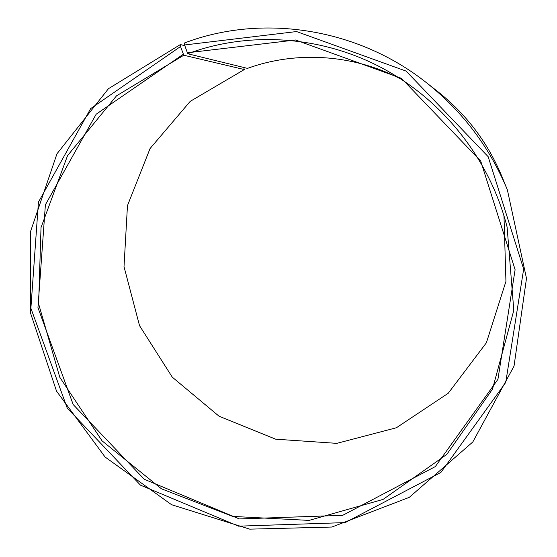 <?xml version="1.0" encoding="UTF-8"?>
<svg xmlns="http://www.w3.org/2000/svg" width="557" height="557" viewBox="0 0 557 557"><rect width="100%" height="100%" fill="white"/><g stroke="black" fill="none" stroke-linecap="round" stroke-linejoin="round"><path stroke-width="0.84" d="M184.833 45.737L180.398 44.546L108.441 88.702L56.974 153.788L30.51 231.608L30.67 313.494L56.529 391.139L105.085 457.019L171.591 504.712L249.738 529.15L331.868 527.04L409.27 497.352L472.816 441.966L514.027 366.123L526.49 278.403L507.385 189.902C489.652 147.215 462.686 111.491 426.488 82.735C357.19 27.676 261.686 13.619 184.499 42.98L184.583 44.978L187.723 53.744L247.475 68.379C295.913 50.764 352.783 54.12 400.511 78.878M187.723 53.744C251.534 29.897 328.212 36.08 390.638 72.8C447.647 105.83 490.975 163.222 507.114 227.103L513.805 310.353L492.499 389.141L446.832 454.38L383.112 499.392L309.058 520.398L232.673 516.416L161.481 488.816L102.063 440.859L59.78 377.263L38.628 303.899L41.023 227.562L67.536 155.668L116.51 95.839L183.789 55.227L244.307 69.555L243.729 67.46M503.974 215.942L505.937 281.396L486.393 342.764L448.26 393.235L396.403 427.755L336.79 443.358L275.694 439.188L219.096 416.26L172.28 377.152L139.542 325.685L124.016 266.664L127.462 205.63L150.063 148.538L190.202 101.367L244.307 69.555M426.488 82.735L437.858 91.661C466.522 114.429 487.876 142.717 501.92 176.527L507.385 189.902M184.583 44.978L296.547 31.554L406.102 71.094L488.162 156.684L523.664 269.073L505.742 382.422L440.886 472.447L345.152 522.598L238.549 526.163L140.475 485.154L67.237 408.114L30.886 308.23L38.44 202.121L90.673 108.594L180.51 46.53L183.789 55.227M180.398 44.546L180.51 46.53M187.18 52.811L295.523 39.993L401.416 78.328L480.726 161.084L515.107 269.713L497.923 379.366L435.309 466.599L342.673 515.336L239.357 518.936L144.228 479.25L73.169 404.528L37.96 307.638L45.396 204.767L96.152 114.234L183.232 54.308"/></g></svg>
